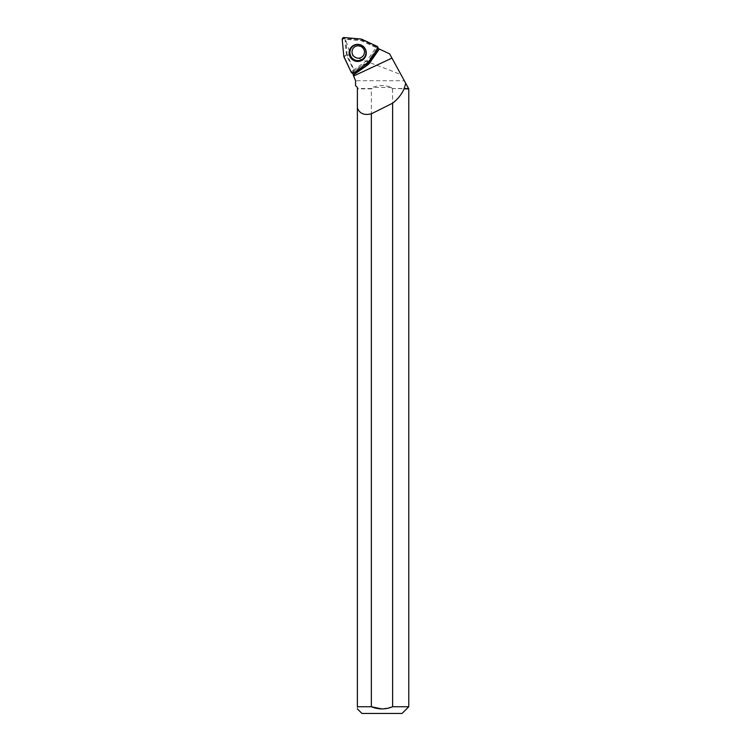 <?xml version="1.0" encoding="UTF-8"?>
<svg xmlns="http://www.w3.org/2000/svg" width="751" height="751" viewBox="0 0 751 751"><rect width="100%" height="100%" fill="white"/><g stroke="black" fill="none" stroke-linecap="round" stroke-linejoin="round"><path stroke-width="0.56" stroke-dasharray="3.75 2.82" d="M353.89 47.435A6.252 6.215 -149.4 0 0 355.157 57.189A6.252 6.215 -149.4 0 0 363.709 55.03A6.252 6.215 -149.4 0 0 353.89 47.435M367.061 60.502L353.561 69.965L346.483 55.011L344.944 38.573L361.438 40.01L376.486 46.994L367.061 60.502L367.671 63.225M376.486 46.994L377.753 48.946M361.438 40.01L361.625 39.183M344.944 38.573L344.136 37.55M346.483 55.011L343.798 56.297M353.561 69.965L351.215 72.209M408.441 88.233L404.329 80.733L355.552 80.733M408.441 88.515L391.75 88.515L391.75 87.473C385.244 85.004 378.739 85.004 372.233 87.473L372.233 88.515L357.382 88.515L357.382 87.445L355.552 85.614M365.268 64.905A5.586 5.548 -149.4 0 1 364.751 64.952L363.841 64.52L353.008 72.04L354.5 70.66L347.159 55.048L350.736 55.048C362.789 60.427 388.079 69.111 401.081 74.79L404.329 80.733M353.008 72.04L352.782 73.26M377.171 48.055L370.159 58.212L377.171 48.055L361.269 40.676L346.755 39.409L345.789 40.376L350.736 55.048M347.159 55.048L345.789 40.376M367.155 63.582A5.586 5.548 -149.4 0 1 364.188 63.938L354.5 70.66M369.492 61.76A5.586 5.548 -149.4 0 0 370.496 57.63M377.997 48.44L369.99 59.714L370.159 58.212M377.884 48.393L377.218 48.083M364.751 64.952L352.829 73.232M401.081 74.79L389.609 53.828L361.269 40.676L346.896 39.418L345.967 40.235M371.36 706.747L371.36 88.853L357.382 88.853L357.382 706.747L371.36 706.747M408.769 88.853L391.75 88.515M392.623 88.853L392.623 706.747L408.769 706.747M372.233 88.515L371.36 88.853M361.916 713.45L402.067 713.45M392.623 706.747L381.977 708.944M357.382 706.747C357.382 709.592 357.382 709.592 357.382 706.747M364.188 63.938L363.841 64.52M391.75 87.473L372.233 87.473M377.03 46.337L376.833 47.022M361.034 39.024L361.428 39.878M342.231 39.465L344.531 38.395M343.958 56.888L346.098 55.236M353.834 72.913L353.355 70.556M368.103 62.784L367.183 60.869M354.5 44.947A8.421 8.364 30.6 0 1 366.206 51.885M353.824 47.538A6.252 6.215 30.6 0 1 363.653 55.133L363.709 55.03M366.225 51.997L366.197 51.772C364.582 45.68 360.724 43.398 354.603 44.91L354.397 44.994M369.792 61.291L369.229 62.249"/><path stroke-width="1.13" d="M343.958 56.888L351.215 72.209A1.774 1.765 -149.4 0 0 353.834 72.913L367.671 63.225A1.774 1.765 -149.4 0 0 368.103 62.784L377.753 48.946A1.774 1.765 -149.4 0 0 377.03 46.337L361.625 39.183A1.774 1.765 -149.4 0 0 361.034 39.024L344.136 37.55A1.774 1.765 -149.4 0 0 342.231 39.465L343.798 56.297A1.774 1.765 -149.4 0 0 343.958 56.888M351.599 46.853A8.59 8.533 -149.4 0 0 351.665 58.944A8.59 8.533 -149.4 0 0 366.225 51.997A8.59 8.533 -149.4 0 0 351.599 46.853M392.623 103.187C397.805 99.123 401.635 94.344 404.104 88.853L405.756 83.342L408.769 88.853L408.769 706.747L392.623 706.747L392.623 103.187A1072.071 49.134 -25 0 1 371.36 113.814C364.197 115.523 359.541 113.551 357.382 107.919L357.382 87.445L355.552 85.614L355.552 80.733L355.552 85.614M403.944 88.515L408.441 88.515M355.552 80.733L353.242 75.053L367.99 64.755L379.33 49.059L389.609 53.828L405.756 83.342M352.829 73.232L353.242 75.053M367.155 63.582A5.586 5.548 -149.4 0 0 369.492 61.76M377.997 48.44L379.33 49.059L369.52 63.131A5.586 5.548 30.6 0 1 368.14 64.511L353.402 74.734M365.268 64.905A5.586 5.548 -149.4 0 0 369.952 60.136M371.36 113.814L371.36 706.747L357.382 706.747L357.382 107.919M404.104 88.853L408.769 88.853M408.769 706.747L402.067 713.45L361.916 713.45L357.382 708.916M381.977 708.944L371.36 706.747C378.466 709.629 385.554 709.629 392.623 706.747M357.382 706.747C357.382 709.592 357.382 709.592 357.382 706.747M377.744 48.956L377.03 46.327L361.034 39.024L344.146 37.55L342.231 39.474L343.798 56.297L351.215 72.199L353.843 72.903C364.028 67.121 371.998 59.132 377.744 48.956M366.206 51.885A8.421 8.364 30.6 0 1 350.905 57.348A8.421 8.364 30.6 0 1 354.5 44.947M363.634 58.231A8.064 8.008 -149.4 0 0 359.945 44.807A8.064 8.008 -149.4 0 0 350.144 54.626A8.064 8.008 -149.4 0 0 363.634 58.231M352.886 48.759C354.894 45.783 357.739 45.098 361.419 46.684C364.498 48.993 365.239 51.81 363.653 55.133A6.252 6.215 30.6 0 1 354.453 56.86A6.252 6.215 30.6 0 1 353.824 47.538M353.627 76.011L391.956 58.118"/></g></svg>
